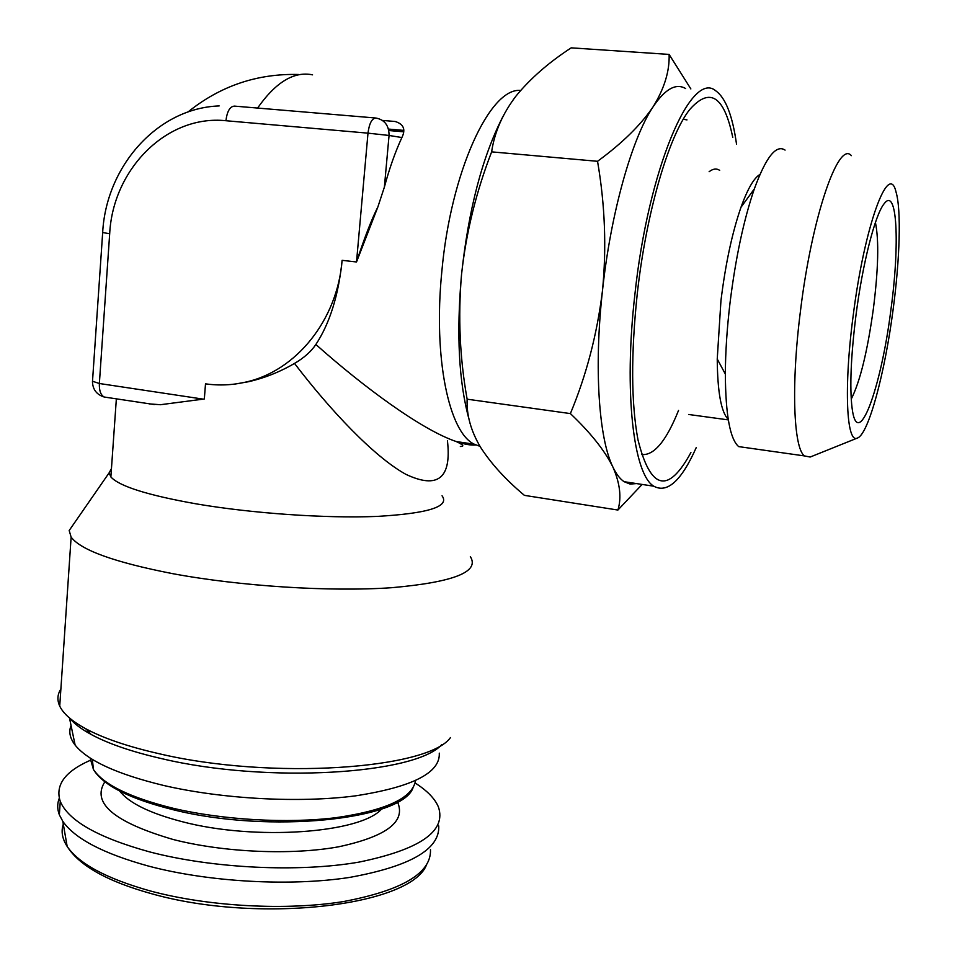 <?xml version="1.0" encoding="UTF-8"?>
<svg xmlns="http://www.w3.org/2000/svg" width="957" height="957" viewBox="0 0 957 957"><rect width="100%" height="100%" fill="white"/><g stroke="black" fill="none" stroke-linecap="round" stroke-linejoin="round"><path stroke-width="1.44" d="M851.228 399.105C860.056 381.664 867.449 351.518 873.394 308.668C878.382 268.869 879.052 240.123 875.416 222.455M855.977 315.26C862.556 263.701 875.009 215.026 883.957 203.973C897.271 185.407 899.963 244.191 890.871 310.044C880.966 388.961 857.544 452.721 852.053 407.826C849.601 387.035 850.917 356.171 855.977 315.26M853.177 315.678C843.596 387.932 846.538 444.622 857.556 437.983C868.525 434.035 884.806 373.421 893.096 309.709C899.855 259.347 901.398 209.906 896.039 192.034C888.742 160.202 864.398 225.996 853.177 315.678M851.347 155.656C838.44 140.093 811.835 216.904 800.471 310.905C791.02 384.881 793.52 447.649 804.359 455.903L810.16 457.039L857.556 437.983M785.075 150.105C776.235 144.16 765.983 157.092 754.331 188.9C743.733 219.823 735.622 257.816 730.024 302.867C726.997 328.478 725.442 352.212 725.346 374.067C725.609 415.015 730.059 439.191 738.672 446.608L746.113 447.661M759.966 174.425C753.877 178.05 747.561 189.007 740.981 207.274C732.177 232.754 725.502 263.869 720.956 300.642L717.236 359.007C717.511 392.083 721.171 412.204 728.229 419.369M728.313 419.896L688.621 414.477M736.531 144.208C732.524 115.546 725.573 97.734 715.692 90.771C691.074 69.562 648.104 169.269 634.874 294.577C623.605 392.573 633.63 474.66 653.798 486.204C667.328 493.609 681.48 480.725 696.265 447.529M685.667 88.558C675.989 82.876 665.139 88.941 653.129 106.753C631.859 138.394 610.674 213.555 602.455 290.868C593.83 368.301 598.891 438.808 612.923 467.088C616.296 474.134 620.028 479.014 624.131 481.706L630.149 484.086L636.453 483.572M732.775 137.485C724.198 95.927 709.831 86.644 689.638 109.636C668.596 136.109 645.999 213.602 637.195 294.457C630.902 354.7 631.153 403.148 637.972 439.777C650.533 490.056 668.189 494.314 690.918 452.541M470.33 556.615C479.971 571.843 453.738 582.215 391.616 587.706C330.428 591.964 240.446 586.318 172.296 573.59C114.553 562.285 80.831 550.131 71.129 537.116L69.179 530.513L74.431 522.941M60.877 689.052C57.372 694.423 56.989 700.105 59.729 706.099C63.27 713.671 71.919 721.207 85.699 728.732C103.428 738.254 127.724 746.544 158.599 753.602C271.274 780.374 428.676 769.033 450.484 737.548M480.007 446.345L474.337 444.227C449.144 432.803 433.09 358.564 441.811 271.728C450.627 172.116 490.02 87.111 520.62 90.46M447.433 440.734C451.74 478.261 437.851 489.446 405.792 474.289C373.948 456.68 330.237 410.218 294.517 363.421C304.027 357.858 311.145 351.542 315.87 344.472C329.782 323.322 338.539 295.27 342.116 260.328C337.426 320.152 295.952 371.065 245.877 382.058C232.467 385.169 219.021 385.767 205.504 383.841L204.331 398.973L160.453 404.715L149.412 403.902M315.87 344.472C363.445 386.891 421.642 429.884 456.25 441.548C464.193 444.275 470.736 445.424 475.856 444.981M442.05 495.798C450.017 506.624 428.246 513.49 376.747 516.421C326.217 518.515 252.564 513.478 196.197 503.861C147.749 495.248 119.302 486.276 110.868 476.957L109.134 472.83L111.455 468.595M203.159 399.129L99.361 383.506C99.121 390.623 100.736 395.133 104.217 397.023L106.215 397.322M71.045 725.49C68.545 731.746 69.909 738.29 75.136 745.108L69.478 717.977C73.976 723.54 81.213 729.043 91.202 734.486C108.38 743.745 131.863 751.795 161.649 758.638C267.577 783.879 416.128 774.141 441.751 744.582M75.136 745.108C87.841 760.767 117.304 774.213 163.527 785.434C222.359 799.119 299.374 803.174 355.214 795.889C412.371 787.073 440.399 772.825 439.275 753.135M438.737 825.927C439.981 849.266 410.242 866.432 349.496 877.437C290.222 886.565 208.877 882.115 148.467 866.073C103.5 853.656 74.945 838.739 62.815 821.345L59.346 814.814C57.205 809.108 57.169 803.593 59.25 798.282M415.099 782.982C427.133 790.614 434.909 798.617 438.426 806.99C446.572 831.154 420.147 849.517 359.162 862.078C299.326 872.545 213.028 868.537 149.543 851.874C98.296 837.686 68.533 820.867 60.267 801.416C54.992 785.159 64.944 771.474 90.114 760.384M89.671 733.636L89.611 730.765M87.769 729.82L87.266 732.261M342.116 260.328L356.518 261.979L367.99 133.155L389.056 135.463L384.379 187.117L377.883 206.903C371.675 219.189 364.545 237.551 356.518 261.979L377.883 206.903M388.482 129.075L403.615 130.379M384.379 187.117C389.379 168.516 395.217 151.996 401.892 137.545C405.888 129.446 403.651 124.099 395.157 121.491L382.489 120.426M235.195 384.02L248.485 381.735C264.491 378.075 279.839 371.974 294.517 363.421M690.858 88.941L669.11 54.417C669.709 71.045 664.385 88.499 653.129 106.753C640.783 125.02 622.253 143.203 597.539 161.302C605.027 204.678 606.666 247.863 602.455 290.868C597.096 334.256 586.402 375.156 570.384 413.591C590.636 432.815 604.812 450.651 612.923 467.088C620.04 483.357 621.703 497.688 617.899 510.045L642.123 484.433M617.899 510.045L524.388 495.355C505.727 479.696 491.144 463.714 480.629 447.386C470.952 431.128 466.454 415.063 467.136 399.189C459.827 358.456 457.96 316.982 461.513 274.731C466.011 233.101 476.048 192.154 491.635 151.864C494.482 132.269 502.592 113.692 515.955 96.119C530.25 78.618 548.66 62.528 571.185 47.85L669.11 54.417M597.539 161.302L491.635 151.864M570.384 413.591L467.136 399.189M502.497 117.4C482.161 157.427 468.499 209.87 461.513 274.731C456.286 333.897 458.798 382.118 469.062 419.405M719.676 170.322C716.482 168.253 712.965 168.707 709.125 171.71M686.994 119.9L683.286 119.254M90.102 757.992L93.463 769.548C103.727 784.716 130.272 797.612 173.073 808.258C222.957 820.053 287.531 823.69 336.11 817.661C386.102 810.376 412.563 798.042 415.517 780.661M430.483 849.696C431.368 873.083 402.442 890.357 343.707 901.518C286.442 910.813 208.159 906.65 149.926 890.859C106.574 878.622 78.988 863.812 67.169 846.443C62.205 838.751 60.913 831.322 63.306 824.121M381.556 809.036C360.956 833.104 254.981 841.047 181.866 821.608C149.747 813.199 129.016 803.019 119.685 791.068M397.502 801.966C406.211 821.513 386.64 836.454 338.79 846.766C291.957 855.379 223.723 852.52 173.133 839.48C114.074 822.207 91.31 802.983 104.851 781.797M403.555 131.719L388.805 130.439M401.892 137.545L389.056 135.463C389.056 125.57 384.678 119.757 375.922 118.034C371.926 118.297 369.282 123.345 367.99 133.155L225.924 120.726C166.877 114.445 112.866 169.126 109.684 233.747L99.361 383.506L92.506 381.245M109.684 233.747L102.674 232.539M225.924 120.726C227.132 111.191 230.003 106.335 234.537 106.119L375.431 117.986M312.556 74.837C294.086 71.045 275.76 82.123 257.589 108.057M641.537 454.503C653.846 455.903 666.18 441.213 678.537 410.433M738.672 446.608L804.359 455.903M717.236 359.007L725.346 374.067M624.131 481.706L653.798 486.204M71.129 537.116L59.729 706.099M460.341 446.488C464.659 446.5 463.296 444.849 456.25 441.548L474.337 444.227M116.359 398.842L110.868 476.957M109.134 472.83L69.179 530.513M91.202 734.486L85.699 728.732M412.957 787.982C401.808 819.659 269.91 833.894 173.684 809.849C130.068 798.999 103.332 785.565 93.463 769.548L92.327 759.391M426.26 865.499C409.309 906.147 257.589 923.995 151.098 893.587C107.208 881.337 79.24 865.618 67.169 846.443L62.815 821.345M60.267 801.416L59.346 814.814M388.829 130.523L403.543 131.803M219.165 105.928C156.984 108.117 105.94 166.901 102.662 232.707L92.47 381.783C92.781 389.595 96.693 394.667 104.217 397.023L154.28 404.536M245.877 382.058L248.485 381.735M298.656 74.49C257.266 73.402 220.361 85.915 187.919 112.029M740.981 207.274L754.331 188.9"/></g></svg>
